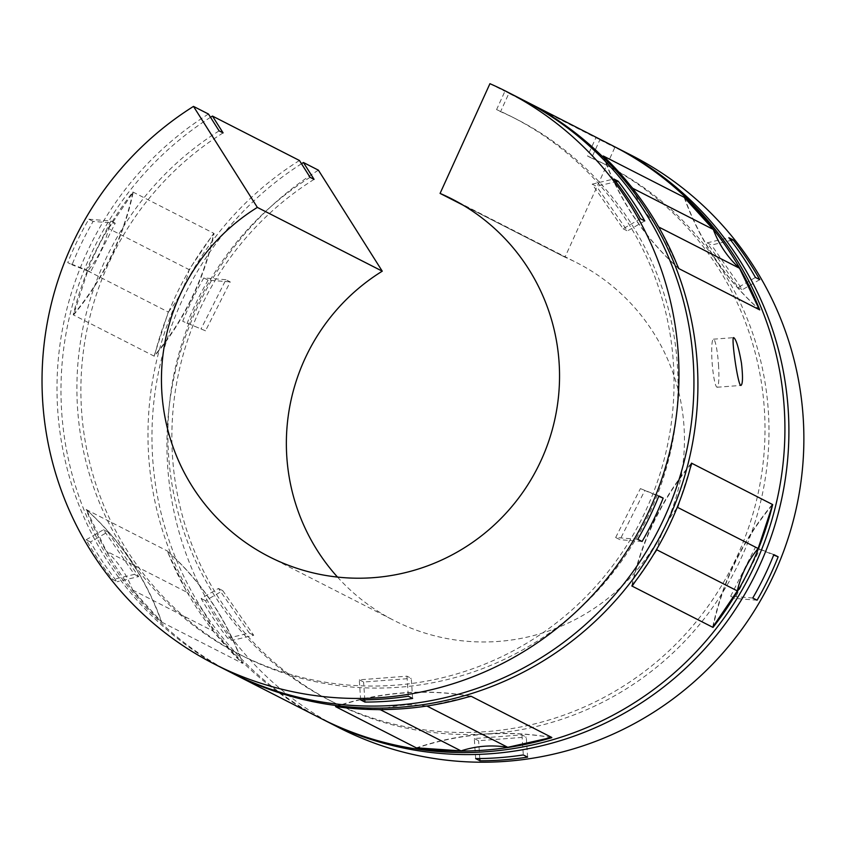 <?xml version="1.0" encoding="UTF-8"?>
<svg xmlns="http://www.w3.org/2000/svg" width="845" height="845" viewBox="0 0 845 845"><rect width="100%" height="100%" fill="white"/><g stroke="black" fill="none" stroke-linecap="round" stroke-linejoin="round"><path stroke-width="0.63" stroke-dasharray="4.22 3.17" d="M676.834 508.32A99.14 98.02 -63 0 0 657.072 548.616M679.38 501.888L690.08 468.69M635.588 581.043L653.291 554.964M299.447 160.487A321.375 317.709 -63 0 0 148.202 446.952A321.375 317.709 -63 0 0 320.318 718.144M612.583 145.689A321.375 317.709 -63 0 0 595.883 137.777L508.88 93.362L500.567 111.646L496.585 109.607L504.898 91.323A321.375 317.709 -63 0 1 521.597 99.235M210.521 117.286A321.375 317.709 -63 0 0 61.199 402.547A321.375 317.709 -63 0 0 231.329 672.704M523.583 100.259A321.375 317.709 -63 0 0 508.88 93.362M73.219 314.826A277.984 274.826 -63 0 0 132.897 192.005A321.375 317.709 -63 0 0 73.219 314.826L154.403 356.273A277.984 274.826 -63 0 0 214.081 233.452A321.375 317.709 -63 0 0 154.403 356.273M132.897 192.005L214.081 233.452M161.458 621.994A277.984 274.826 -63 0 0 86.148 509.514A321.375 317.709 -63 0 0 161.458 621.994L242.642 663.441A277.984 274.826 -63 0 0 167.331 550.972A321.375 317.709 -63 0 0 242.642 663.441M86.148 509.514L167.331 550.972M337.504 577.072A200.856 198.575 -63 0 0 394.066 620.484A200.856 198.575 -63 0 0 662.258 531.885A200.856 198.575 -63 0 0 576.734 262.7A200.856 198.575 -63 0 0 564.978 257.176L614.833 147.452A321.375 317.709 -63 0 1 631.532 155.364M318.396 170.162A321.375 317.709 -63 0 0 167.152 456.627A321.375 317.709 -63 0 0 339.267 727.82M223.091 132.897A301.285 297.852 -63 0 0 81.088 401.47A301.285 297.852 -63 0 0 242.452 655.836A301.285 297.852 -63 0 0 644.735 522.939A301.285 297.852 -63 0 0 516.453 119.166A301.285 297.852 -63 0 0 500.567 111.646M219.108 130.869A301.285 297.852 -63 0 0 77.106 399.442A301.285 297.852 -63 0 0 238.47 653.808A301.285 297.852 -63 0 0 640.742 520.911A301.285 297.852 -63 0 0 512.461 117.128A301.285 297.852 -63 0 0 496.585 109.607M208.462 114.033A321.375 317.709 -63 0 0 57.217 400.498A321.375 317.709 -63 0 0 229.333 671.69M489.931 83.687L504.898 91.323M90.457 541.972L86.148 539.775A321.375 317.709 -63 0 0 112.755 579.512L117.064 581.709A321.375 317.709 -63 0 1 90.457 541.972L107.78 531.949L138.707 576.575L117.064 581.709M93.13 221.411L88.82 219.214A321.375 317.709 -63 0 0 67.737 262.605L72.047 264.802A321.375 317.709 -63 0 1 93.13 221.411L115.237 223.207L90.521 272.09L72.047 264.802M564.978 257.176L463.197 205.219M440.076 193.399L564.967 257.165M718.514 364.86A24.104 3.105 -94.4 0 1 717.13 387.242A24.104 3.105 -94.4 0 1 712.198 363.456A24.104 3.105 -94.4 0 1 713.444 339.183A24.104 3.105 -94.4 0 1 718.514 364.86M614.568 146.713A321.375 317.709 -63 0 0 599.865 139.805L591.553 158.1L587.571 156.061L595.883 137.777M599.865 139.805L614.833 147.452M132.57 589.958L213.109 631.078L242.325 663.283A277.984 274.826 -63 0 0 167.014 550.803L186.903 592.271L106.364 551.151A99.14 98.02 -63 0 1 132.57 589.958L161.786 622.163A277.984 274.826 -63 0 0 86.465 509.683L106.364 551.151M426.535 706.082A99.14 98.02 -63 0 0 381.021 709.599M430.401 705.469L467.443 697.136M337.419 706.8L378.074 709.599M213.109 631.078A99.14 98.02 -63 0 0 186.903 592.271M87.753 270.907L168.292 312.027L154.075 356.104A277.984 274.826 -63 0 0 213.764 233.294L189.1 269.618L108.561 228.499A99.14 98.02 -63 0 1 87.753 270.907L73.536 314.984A277.984 274.826 -63 0 0 133.225 192.174L108.561 228.499M168.292 312.027A99.14 98.02 -63 0 0 189.1 269.618M631.247 186.639L604.661 157.328M632.958 188.805A99.14 98.02 -63 0 0 658.509 226.713M677.352 265.404L660.272 229.829M691.495 463.144A277.984 274.826 -63 0 0 631.817 585.965M691.305 463.926A277.984 274.826 -63 0 0 632.303 585.331M470.401 696.269A277.984 274.826 -63 0 0 336.152 706.631M470.633 696.206A277.984 274.826 -63 0 0 335.581 706.547M603.256 155.976A277.984 274.826 -63 0 0 678.567 268.446M603.657 156.357A277.984 274.826 -63 0 0 678.493 268.256M772.362 504.423A277.984 274.826 -63 0 0 712.673 627.243M772.066 505.331A277.984 274.826 -63 0 0 713.191 626.483M551.447 737.484A277.984 274.826 -63 0 0 416.479 747.825M551.172 737.537A277.984 274.826 -63 0 0 417.155 747.867M684.112 197.255A277.984 274.826 -63 0 0 759.433 309.735M684.556 197.741A277.984 274.826 -63 0 0 759.328 309.513M86.148 539.775L103.47 529.741L134.397 574.368L112.755 579.512M637.774 539.29L615.667 537.504L640.383 488.611L658.688 496.332M640.383 488.611L658.857 495.909M615.667 537.504L619.976 539.701L644.693 490.808M642.084 541.487L619.976 539.701M360.635 699.871L359.305 679.834L406.973 676.18L411.283 678.377L412.613 698.424M406.973 676.18L408.304 696.217M359.305 679.834L363.614 682.031L411.283 678.377M364.797 699.84L363.614 682.031M134.397 574.368L138.707 576.575M103.47 529.741L107.78 531.949M88.82 219.214L110.927 220.999L86.211 269.893L67.737 262.605M86.211 269.893L90.521 272.09M110.927 220.999L115.237 223.207M640.447 218.728L623.124 228.763L592.197 184.136L596.507 186.333L615.952 181.717M592.197 184.136L613.84 178.992M623.124 228.763L627.434 230.96L596.507 186.333M644.756 220.925L627.434 230.96M227.749 638.218L249.391 633.085L218.464 588.458L201.142 598.492A321.375 317.709 -63 0 0 227.749 638.218L232.058 640.425L253.701 635.282L222.774 590.655L205.451 600.689A321.375 317.709 -63 0 0 232.058 640.425M752.768 598.006L730.661 596.211L755.377 547.328L773.682 555.049M755.377 547.328L773.851 554.616M730.661 596.211L734.97 598.418L759.687 549.525M757.078 600.203L734.97 598.418M475.64 758.588L474.298 738.541L521.967 734.896L526.277 737.093L527.607 757.131M521.967 734.896L523.298 754.934M474.298 738.541L478.608 740.738L526.277 737.093M479.791 758.556L478.608 740.738M249.391 633.085L253.701 635.282M218.464 588.458L222.774 590.655M201.142 598.492L205.451 600.689M205.515 330.807L182.731 321.311L205.515 330.807L230.231 281.913L225.921 279.716L201.205 328.61M225.921 279.716L203.814 277.931L208.123 280.128L230.231 281.913M755.441 277.445L738.118 287.469L707.191 242.842L711.501 245.039L730.946 240.424M707.191 242.842L728.834 237.709M738.118 287.469L742.428 289.677L711.501 245.039M759.75 279.642L742.428 289.677M301.507 163.74A321.375 317.709 -63 0 0 152.185 449.001A321.375 317.709 -63 0 0 322.315 719.158M203.814 277.931A321.375 317.709 -63 0 0 182.731 321.311M208.123 280.128A321.375 317.709 -63 0 0 187.041 323.508M314.076 179.351A301.285 297.852 -63 0 0 172.074 447.924A301.285 297.852 -63 0 0 333.437 702.29A301.285 297.852 -63 0 0 735.71 569.393A301.285 297.852 -63 0 0 607.428 165.609A301.285 297.852 -63 0 0 591.553 158.1M310.094 177.323A301.285 297.852 -63 0 0 168.092 445.896A301.285 297.852 -63 0 0 329.444 700.251A301.285 297.852 -63 0 0 731.728 567.354A301.285 297.852 -63 0 0 603.446 163.581A301.285 297.852 -63 0 0 587.571 156.061M238.47 653.808L242.452 655.836M512.461 117.128L516.453 119.166M269.164 556.718L394.066 620.484M451.832 198.934L576.734 262.7M717.13 387.242L740.959 385.426M713.444 339.183L733.692 337.63M329.444 700.251L333.437 702.29M603.446 163.581L607.428 165.609"/><path stroke-width="1.27" d="M657.072 548.616A99.14 98.02 -63 0 0 656.797 549.799L737.336 590.919A99.14 98.02 -63 0 1 758.145 548.511L772.679 504.592A277.984 274.826 -63 0 0 772.066 505.331M758.145 548.511L677.605 507.391A99.14 98.02 -63 0 0 676.834 508.32M690.08 468.69L691.823 463.313L772.362 504.423M677.605 507.391L679.38 501.888M691.305 463.926A277.984 274.826 -63 0 1 691.823 463.313L691.495 463.144A321.375 317.709 -63 0 1 631.817 585.965L712.673 627.243L737.336 590.919M632.303 585.331A277.984 274.826 -63 0 0 632.134 586.124L635.588 581.043M653.291 554.964L656.797 549.799M193.494 106.396L257.355 207.405A200.856 198.575 -63 0 0 161.564 386.492A200.856 198.575 -63 0 0 269.164 556.718A200.856 198.575 -63 0 0 537.357 468.119A200.856 198.575 -63 0 0 451.832 198.934A200.856 198.575 -63 0 0 440.076 193.41L489.931 83.687A321.375 317.709 -63 0 1 506.63 91.598A321.375 317.709 -63 0 1 643.467 522.294A321.375 317.709 -63 0 1 214.366 664.054A321.375 317.709 -63 0 1 42.25 392.862A321.375 317.709 -63 0 1 193.494 106.396L208.462 114.033L219.108 130.869L223.091 132.897L212.454 116.071L299.447 160.487L310.094 177.323L314.076 179.351L303.429 162.515L318.396 170.162L382.257 271.182A200.856 198.575 -63 0 0 337.504 577.072M231.329 672.704A321.375 317.709 -63 0 0 233.315 673.729L320.318 718.144A321.375 317.709 -63 0 0 749.42 576.385A321.375 317.709 -63 0 0 612.583 145.689L525.579 101.273A321.375 317.709 -63 0 0 523.583 100.259M212.454 116.071A321.375 317.709 -63 0 0 210.521 117.286M233.315 673.729A321.375 317.709 -63 0 0 662.417 531.97A321.375 317.709 -63 0 0 525.579 101.273M426.535 706.082A99.14 98.02 -63 0 1 427.211 706.188L507.75 747.307L551.447 737.484A277.984 274.826 -63 0 0 551.447 737.484L551.817 737.653A277.984 274.826 -63 0 0 551.172 737.537M467.443 697.136L470.908 696.364A277.984 274.826 -63 0 0 470.908 696.364L470.633 696.206A321.375 317.709 -63 0 1 335.581 706.547L335.898 706.716A321.375 317.709 -63 0 1 335.666 706.684L416.205 747.804A321.375 317.709 -63 0 0 416.448 747.836L416.765 747.994A321.375 317.709 -63 0 0 551.817 737.653M470.401 696.269A277.984 274.826 -63 0 1 470.908 696.364A321.375 317.709 -63 0 0 471.183 696.301L551.722 737.421A321.375 317.709 -63 0 1 551.489 737.484L551.722 737.421M712.673 627.243L713 627.412A321.375 317.709 -63 0 0 772.679 504.592M678.493 268.256A277.984 274.826 -63 0 0 678.884 268.615L678.567 268.446A321.375 317.709 -63 0 0 603.256 155.976L684.439 197.424A277.984 274.826 -63 0 0 684.556 197.741M677.352 265.404L678.884 268.615L759.75 309.904A321.375 317.709 -63 0 0 684.439 197.424M741.456 363.107C742.977 376.648 742.808 384.095 740.959 385.415C738.086 387.063 730.872 336.321 733.692 337.63C736.111 339.172 738.699 347.665 741.456 363.107M322.315 719.158A321.375 317.709 -63 0 0 324.3 720.183L339.267 727.82A321.375 317.709 -63 0 0 768.369 586.06A321.375 317.709 -63 0 0 631.532 155.364L616.565 147.727A321.375 317.709 -63 0 0 614.568 146.713M214.366 664.054L229.333 671.69A321.375 317.709 -63 0 0 658.435 529.931A321.375 317.709 -63 0 0 521.597 99.235L506.63 91.598M364.945 702.068L360.635 699.871A321.375 317.709 -63 0 0 408.304 696.217L412.613 698.424A321.375 317.709 -63 0 1 364.945 702.068L364.797 699.84M637.774 539.29A321.375 317.709 -63 0 0 658.857 495.909L663.167 498.106A321.375 317.709 -63 0 1 642.084 541.487L637.774 539.29M640.447 218.728A321.375 317.709 -63 0 0 613.84 178.992L618.149 181.2A321.375 317.709 -63 0 1 644.756 220.925L640.447 218.728M382.257 271.182L257.355 207.405L382.257 271.161M463.197 205.219L440.076 193.41M381.021 709.599A99.14 98.02 -63 0 0 380.503 709.768L461.043 750.888A99.14 98.02 -63 0 1 507.75 747.307M427.211 706.188L430.401 705.469M416.479 747.825L461.043 750.888M336.152 706.631A277.984 274.826 -63 0 0 335.94 706.705L337.419 706.8M378.074 709.599L380.503 709.768M631.247 186.639L632.789 188.34L713.328 229.46L684.112 197.255M604.661 157.328L603.573 156.135A277.984 274.826 -63 0 0 603.657 156.357M658.509 226.713A99.14 98.02 -63 0 0 658.994 227.147L739.533 268.266A99.14 98.02 -63 0 1 713.328 229.46M759.433 309.735L739.533 268.266M660.272 229.829L658.994 227.147M713.191 626.483A277.984 274.826 -63 0 0 713 627.412M658.688 496.332L663.167 498.106M615.952 181.717L618.149 181.2M773.682 555.049L778.16 556.813L773.851 554.616A321.375 317.709 -63 0 1 752.768 598.006L757.078 600.203A321.375 317.709 -63 0 0 778.16 556.813M479.939 760.785L475.64 758.588A321.375 317.709 -63 0 0 523.298 754.934L527.607 757.131A321.375 317.709 -63 0 1 479.939 760.785L479.791 758.556M730.946 240.424L733.143 239.906L728.834 237.709A321.375 317.709 -63 0 1 755.441 277.445L759.75 279.642A321.375 317.709 -63 0 0 733.143 239.906M303.429 162.515A321.375 317.709 -63 0 0 301.507 163.74M324.3 720.183A321.375 317.709 -63 0 0 753.402 578.424A321.375 317.709 -63 0 0 616.565 147.727"/></g></svg>
